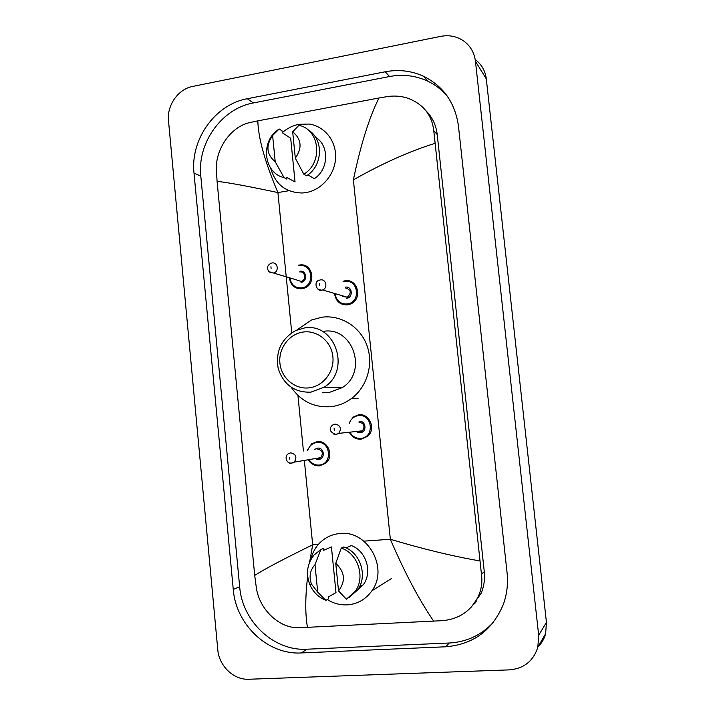 <?xml version="1.0" encoding="UTF-8"?>
<svg xmlns="http://www.w3.org/2000/svg" width="715" height="715" viewBox="0 0 715 715"><rect width="100%" height="100%" fill="white"/><g stroke="black" fill="none" stroke-linecap="round" stroke-linejoin="round"><path stroke-width="1.07" d="M476.351 601.529L474.903 602.548M248.856 679.25C233.671 680.117 218.978 665.942 217.771 649.569L168.499 120.755C166.765 105.355 178.205 89.035 192.737 86.408L440.744 36.367C449.512 34.74 457.368 36.42 464.294 41.416C470.685 46.368 474.402 53.017 475.457 61.356L538.681 635.286L537.85 647.138C533.417 661.026 523.943 668.605 509.429 669.875L248.856 679.25M475.69 59.926C481.758 64.654 485.297 70.982 486.298 78.891L546.439 622.399L545.652 633.606C544.258 638.835 541.675 643.312 537.903 647.048M385.206 71.786L247.274 98.733C215.054 104.417 190.217 139.622 194.006 173.075L233.269 589.482C235.879 624.606 267.732 655.003 301.337 652.938L445.695 646.789C473.151 644.501 492.34 630.433 503.262 604.577C506.962 594.415 508.231 583.824 507.078 572.813L458.458 126.117C455.214 103.023 443.658 86.435 423.798 76.371C411.581 70.767 398.711 69.239 385.206 71.786L389.559 76.532L253.405 102.933C221.587 108.492 197.054 143.188 200.808 176.176L239.659 586.729C242.242 621.353 273.711 651.285 306.869 649.211L449.261 643.008C466.77 642.016 481.508 635.09 493.475 622.229M475.01 603.228L473.616 604.327M447.134 95.935C441.629 89.607 435.122 84.665 427.615 81.099C415.567 75.558 402.876 74.038 389.559 76.532M471.265 607.142L480.989 593.548C483.966 586.649 485.065 579.356 484.278 571.678L437.214 134.483C436.096 125.107 432.352 117.206 425.952 110.762M434.899 143.402C409.409 151.33 382.239 163.485 353.38 179.876C360.557 145.216 369.083 117.921 378.941 98L387.968 96.507C395.279 95.497 402.304 96.203 409.043 98.634C423.781 104.739 432.03 115.472 433.791 130.836L481.445 574.19C482.491 581.697 481.517 588.946 478.541 595.944C471.444 610.601 459.638 618.824 443.112 620.62L299.12 627.734C279.234 628.646 259.42 609.35 256.363 587.9L254.701 575.405C265.426 568.622 284.758 558.424 312.687 544.812L309.613 562.187M378.941 98L257.829 120.862C258.24 138.075 264.934 161.983 277.912 192.567C248.588 186.32 228.308 182.575 217.074 181.342L254.701 575.405M217.074 181.342L216.395 169.419C215.456 149.238 230.739 126.627 249.839 122.578L257.829 120.862M433.728 621.21C419.276 600.216 404.815 572.894 390.345 539.253C422.494 548.905 452.309 556.127 479.774 560.918M307.665 576.353C305.198 597.043 305.135 614.078 307.486 627.448M282.273 132.704C287.198 128.307 292.793 125.5 299.04 124.294L309.103 124.053C324.619 126.144 336.452 141.132 335.603 157.917C334.888 174.692 321.625 190.065 305.886 192.603L302.463 192.987C285.884 192.719 275.284 184.416 270.654 168.07M307.852 174.862L314.314 178.678C328.82 169.562 329.535 145.449 315.565 137.28M292.676 131.801C301.524 139.139 302.4 147.925 295.313 158.167L292.676 131.801L298.888 125.34C319.9 129.37 323.314 162.814 303.786 174.165L306.52 175.774C323.028 166.023 323.931 138.674 308.049 129.951M295.313 158.167L303.786 174.165M295.045 181.959L286.688 177.347L286.867 179.134L284.007 177.57C263.272 173.146 260.09 140.453 279.19 128.995L282.076 130.908L282.255 132.695L290.683 138.236L295.045 181.959L287.064 177.552M275.212 161.724C266.481 154.386 265.623 145.637 272.621 135.493L275.212 161.724L284.007 177.57M272.621 135.493L279.19 128.995M308.978 387.861C294.777 389.577 281.245 377.922 279.905 363.095C278.35 348.285 289.28 333.744 303.428 332.01C317.549 330.053 331.456 341.564 332.877 356.651C334.504 371.702 323.198 386.368 308.978 387.861M310.793 392.186C294.339 392.562 283.471 384.625 278.18 368.377C275.427 351.449 281.263 338.83 295.679 330.536L304.411 327.979C335.112 322.215 351.566 370.504 324.244 387.164L310.793 392.186M322.617 392.312L329.427 392.383L342.271 387.619C368.332 371.809 352.611 325.951 323.305 331.394M296.85 330.017L311.257 320.106L321.884 317.219C340.751 314.636 360.128 326.603 366.947 345.47C373.865 364.301 367.054 387.19 351.19 398.729C345.023 403.189 338.249 405.843 330.866 406.674C314.216 407.791 301.024 401.374 291.318 387.432M310.766 559.747C312.124 553.669 314.815 548.378 318.854 543.883C324.601 537.707 331.671 534.248 340.054 533.506C367.546 530.038 388.96 567.96 371.898 590.804C365.758 599.402 357.527 604.095 347.204 604.881C340.126 605.203 333.485 603.424 327.291 599.545M346.033 547.913L351.28 545.545C366.232 550.845 372.81 572.241 363.229 584.816L356.91 590.867M335.755 563.304C344.934 571.982 345.846 581.188 338.517 590.921L335.755 563.304L341.252 548.092C358.027 553.49 365.74 577.407 355.114 591.457L346.373 599.188L338.517 590.921M341.252 548.092L343.772 546.975C360.423 552.329 368.1 576.058 357.536 590.009L348.857 597.686M323.707 550.264L331.429 546.948L335.987 592.637L328.346 596.962L328.534 598.839L325.906 600.341C318.407 597.32 313 591.966 309.693 584.262C305.734 573.35 307.2 563.59 314.082 554.974L320.874 549.522L323.52 548.396L323.707 550.264M317.71 592.145L311.49 584.137C308.844 576.701 310.015 570.221 314.993 564.68L317.71 592.145L325.906 600.341M314.993 564.68L320.874 549.522M288.985 190.708L277.912 192.567L291.747 332.743M318.389 544.41L312.687 544.812L304.411 461.032M303.419 450.986L297.941 395.422M353.38 179.876L390.345 539.253L363.855 541.148M538.681 635.286L546.439 622.399M475.457 61.356L486.298 78.891M239.659 586.729L233.269 589.482M306.869 649.211L301.337 652.938M200.808 176.176L194.006 173.075M253.405 102.933L247.274 98.733M449.261 643.008L445.695 646.789M437.214 134.483L433.791 130.836M484.278 571.678L481.445 574.19M299.576 265.033C312.929 262.414 316.915 284.874 303.678 288.351L301.936 288.744C294.848 288.958 290.692 285.401 289.477 278.09M289.986 278.242C291.246 284.892 295.116 288.1 301.596 287.877C315.226 286.5 312.884 263.183 299.397 265.73M297.252 280.432L301.31 281.335C306.672 280.03 305.162 270.931 299.755 271.968M272.031 262.968C277.786 261.842 279.386 271.602 273.675 273.014L269.358 272.049M271.092 268.438L270.931 266.731L271.092 268.438M298.593 265.22L299.496 265.042M299.943 271.262C306.69 270.002 307.852 281.639 301.042 282.336M307.28 450.423L311.526 443.89L317.156 441.647C327.962 439.993 334.522 456.349 325.736 463.177L319.56 465.823C315.02 466.055 311.436 464.205 308.791 460.281M309.363 460.183C311.838 463.66 315.127 465.286 319.221 465.063C333.047 464.33 330.661 440.556 316.977 442.487C312.419 443.166 309.381 445.785 307.843 450.343M314.68 449.36L317.54 448.126C324.378 447.179 325.566 459.039 318.658 459.414L316.164 459.021M316.361 458.387L318.327 458.646L320.74 457.636C323.591 453.078 322.465 450.182 317.362 448.966L316.968 449.029M318.389 458.664L320.74 457.636L294.231 462.14L291.309 463.159C287.216 464.196 283.712 456.626 288.172 453.837L290.647 452.827C296.082 454.141 297.27 457.243 294.231 462.14L291.666 463.222M289.772 459.128L289.602 457.386L289.772 459.128M291.577 463.231L289.307 462.828M345.005 280.798C358.054 278.296 362.907 299.585 350.27 304.09L347.454 304.84C340.224 305.028 335.961 301.444 334.665 294.088M343.048 281.263L344.943 280.807M335.228 294.249C336.559 300.944 340.528 304.179 347.132 303.973C361.12 302.642 358.689 278.993 344.853 281.522M345.425 287.135C352.334 285.884 353.541 297.681 346.56 298.361M320.499 279.905C326.138 278.814 328.114 288.1 322.635 289.95L347.276 297.226L342.753 296.457L347.276 297.226C351.816 292.748 351.154 289.629 345.265 287.859M319.551 280.137C312.893 281.397 316.87 291.747 321.437 290.192L322.635 289.95L321.536 290.236L317.621 288.967M319.569 283.784L319.748 285.508L319.569 283.784M352.799 417.167L358.653 414.78C369.584 413.047 376.367 429.241 367.617 436.311L361.138 439.171C356.204 439.43 352.406 437.374 349.751 433.022M350.368 432.959C352.879 436.82 356.365 438.635 360.825 438.384C374.955 437.553 372.488 413.565 358.501 415.612C353.791 416.344 350.672 419.062 349.143 423.754M359.082 421.296C366.071 420.295 367.296 432.262 360.244 432.691L357.393 432.182M357.303 431.368L359.931 431.896L362.46 430.814C365.285 426.185 364.114 423.289 358.939 422.127M359.609 431.931L362.46 430.814L338.74 433.379L335.755 434.47C329.704 432.012 328.587 428.902 332.412 425.13L334.995 424.049C340.519 425.291 341.761 428.401 338.74 433.379L336.05 434.541L333.119 433.898M334.12 428.544L334.289 430.296L334.12 428.544M537.85 647.138L545.652 633.606M427.615 81.099L423.798 76.371M480.989 593.548L478.541 595.944M351.19 398.729L358.099 398.675M324.244 387.164L342.271 387.619M359.288 587.149L363.229 584.816M355.114 591.457L357.536 590.009M371.898 590.804L391.74 578.372M311.49 584.137L309.693 584.262M303.678 288.351L301.927 288.744C294.902 288.994 290.737 285.437 289.432 278.081M271.512 263.075C267.312 265.015 266.436 267.866 268.894 271.637L296.832 279.985M325.736 463.177L319.498 465.814C314.046 465.501 310.471 463.66 308.755 460.29M311.526 443.89L307.236 450.432M334.629 294.08C335.996 301.462 340.26 305.055 347.436 304.84L350.27 304.09M349.724 433.031C352.415 437.374 356.204 439.421 361.084 439.162L367.617 436.311"/></g></svg>
